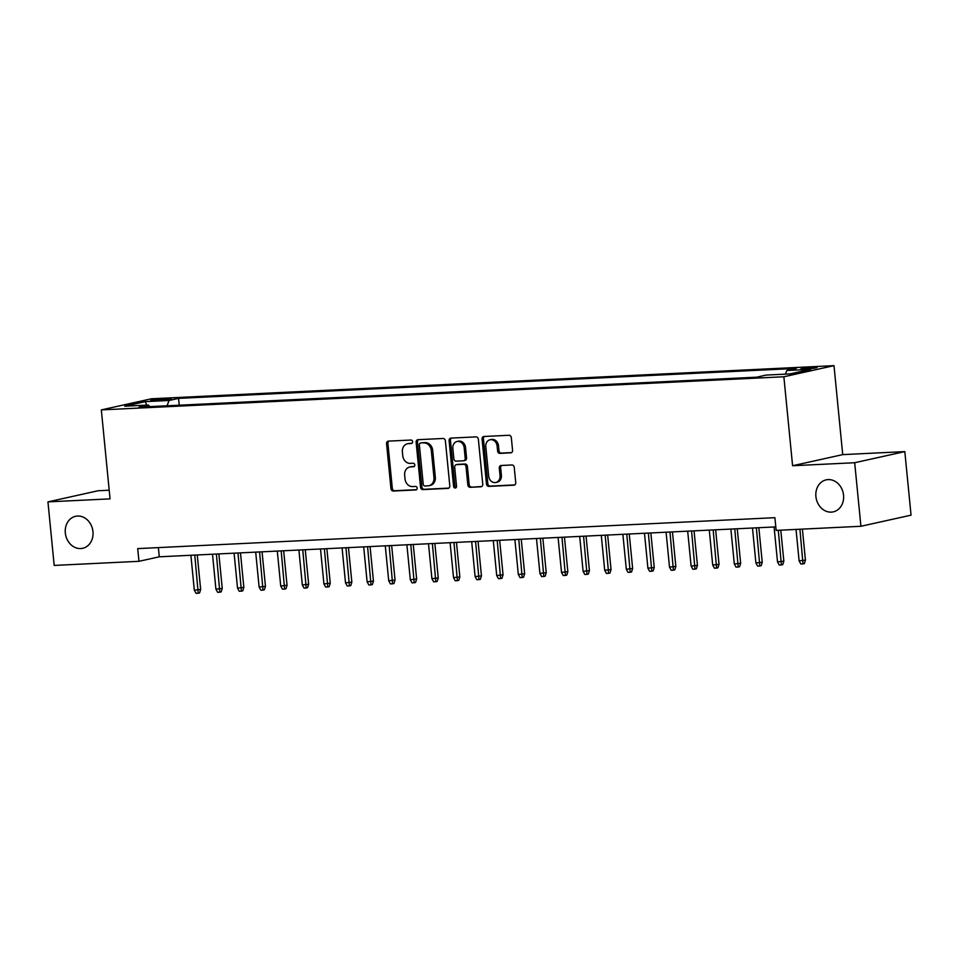<?xml version="1.0" encoding="UTF-8"?>
<svg xmlns="http://www.w3.org/2000/svg" width="959" height="959" viewBox="0 0 959 959"><rect width="100%" height="100%" fill="white"/><g stroke="black" fill="none" stroke-linecap="round" stroke-linejoin="round"><path stroke-width="1.44" d="M412.622 441.715A1.762 1.474 -102.5 0 0 410.967 440.037L388.431 441.128A2.517 2.11 -102.5 0 0 386.561 443.729L390.96 488.646A2.517 2.11 -102.5 0 0 393.334 491.032L415.858 489.941A1.762 1.474 -102.5 0 0 415.511 486.441L412.598 486.585A8.044 6.761 -102.5 0 1 405.034 478.937L404.662 475.184A8.044 6.761 -102.5 0 1 409.709 467.009A8.044 6.761 -102.5 0 1 410.668 466.877L413.581 466.733A1.762 1.474 -102.5 0 0 413.233 463.245L410.32 463.389A8.044 6.761 -102.5 0 1 402.756 455.729L402.384 451.989A8.044 6.761 -102.5 0 1 407.431 443.801A8.044 6.761 -102.5 0 1 408.39 443.669L411.303 443.526A1.762 1.474 -102.5 0 0 412.622 441.715M815.905 496.534A16.399 13.786 -102.5 0 0 833.275 511.866A16.399 13.786 -102.5 0 0 843.548 495.192A16.399 13.786 -102.5 0 0 826.178 479.86A16.399 13.786 -102.5 0 0 815.905 496.534M65.32 532.964A16.399 13.786 -102.5 0 0 82.69 548.296A16.399 13.786 -102.5 0 0 92.963 531.622A16.399 13.786 -102.5 0 0 75.593 516.29A16.399 13.786 -102.5 0 0 65.32 532.964M813.328 367.237A8.199 0.635 -5.6 0 0 805.021 368.04A8.199 0.635 -5.6 0 0 800.837 368.999A8.199 0.635 -5.6 0 0 804.661 369.167A8.199 0.635 -5.6 0 0 812.968 368.376A8.199 0.635 -5.6 0 0 817.152 367.405A8.199 0.635 -5.6 0 0 813.328 367.237M510.691 452.876A2.517 2.11 -102.5 0 0 512.562 450.274L511.327 437.676A2.517 2.11 -102.5 0 0 508.965 435.278L483.947 436.489A2.517 2.11 -102.5 0 0 482.077 439.09L486.477 484.007A2.517 2.11 -102.5 0 0 488.838 486.393L513.856 485.182A2.517 2.11 -102.5 0 0 515.738 482.581L514.24 467.369A2.517 2.11 -102.5 0 0 511.878 464.971L501.173 465.487A2.517 2.11 -102.5 0 0 499.291 468.088L500.035 475.64A6.725 5.658 -102.5 0 1 495.815 482.485A6.725 5.658 -102.5 0 1 488.694 476.191L485.793 446.618A6.725 5.658 -102.5 0 1 490.001 439.773A6.725 5.658 -102.5 0 1 497.134 446.067L497.613 450.994A2.517 2.11 -102.5 0 0 499.987 453.391L511.279 452.744M792.59 465.738L854.685 462.729L860.918 526.275L911.05 515.163L904.816 451.605L842.721 454.626L833.994 365.655L783.863 376.767L792.59 465.738L842.721 454.626M109.206 490.217L98.082 490.756L47.95 501.881L110.045 498.872L101.33 409.901L783.863 376.767M47.95 501.881L54.184 565.426L138.959 561.315L159.278 556.807L775.795 526.887M860.918 526.275L776.143 530.387L774.896 517.68L137.712 548.608L138.959 561.315M445.396 440.876A2.517 2.11 -102.5 0 0 443.034 438.479L418.016 439.69A2.517 2.11 -102.5 0 0 416.134 442.291L420.533 487.208A2.517 2.11 -102.5 0 0 422.907 489.593L447.925 488.383A2.517 2.11 -102.5 0 0 449.795 485.781L445.396 440.876M450.982 438.095L476 436.884A2.517 2.11 -102.5 0 1 478.361 439.27L482.761 484.187A2.517 2.11 -102.5 0 1 480.891 486.788L470.186 487.304A2.517 2.11 -102.5 0 1 467.824 484.906L466.038 466.697A2.517 2.11 -102.5 0 0 463.665 464.3L456.568 464.647A2.517 2.11 -102.5 0 0 454.686 467.249L456.544 486.213A1.762 1.474 -102.5 0 1 453.583 486.357L449.1 440.696A2.517 2.11 -102.5 0 1 450.982 438.095M154.435 400.694L159.182 400.466A7.948 0.611 -5.6 0 0 167.238 399.699A7.948 0.611 -5.6 0 0 171.289 398.764A7.948 0.611 -5.6 0 0 167.585 398.608L162.838 398.836A7.948 0.611 -5.6 0 0 154.783 399.603A7.948 0.611 -5.6 0 0 150.731 400.538A7.948 0.611 -5.6 0 0 154.435 400.694M833.994 365.655L151.45 398.776L101.33 409.901M785.421 374.142L786.836 370.498L796.318 368.4L178.566 398.381L169.084 400.478L167.022 405.789M786.836 370.498L810.595 369.347L790 373.914L766.241 375.065L756.747 377.175L139.007 407.155L148.489 405.046L124.73 406.196L145.324 401.629L169.084 400.478M854.685 462.729L904.816 451.605M158.379 547.601L159.278 556.807M179.237 405.201L178.566 398.381M149.628 406.64L148.489 405.046M146.679 405.142L145.324 401.629M412.022 443.262L409.745 443.37A8.044 6.761 -102.5 0 0 408.786 443.502L407.431 443.801M409.709 467.009L411.063 466.709A8.044 6.761 -102.5 0 1 412.022 466.577L414.3 466.47M388.922 441.104A2.517 2.11 -102.5 0 0 387.916 443.43L392.315 488.335A2.517 2.11 -102.5 0 0 394.688 490.732L416.578 489.665M418.496 439.666A2.517 2.11 -102.5 0 0 417.489 441.991L421.9 486.908A2.517 2.11 -102.5 0 0 424.262 489.294L448.8 488.107M420.689 443.07A1.762 1.474 -102.5 0 0 419.371 444.892L423.243 484.319A1.762 1.474 -102.5 0 0 424.897 485.985L427.966 485.841A8.044 6.761 -102.5 0 0 428.925 485.71A8.044 6.761 -102.5 0 0 433.971 477.534L431.322 450.586A8.044 6.761 -102.5 0 0 423.758 442.926L422.044 442.77A1.762 1.474 -102.5 0 0 421.624 442.866M428.925 485.71L430.279 485.41A8.044 6.761 -102.5 0 0 435.326 477.222L433.971 477.534M422.044 442.77L425.113 442.626A8.044 6.761 -102.5 0 1 432.677 450.274L435.326 477.222M481.766 486.501L470.186 487.304M457.335 464.48A2.517 2.11 -102.5 0 1 457.923 464.348L465.019 464A2.517 2.11 -102.5 0 1 467.393 466.398L469.179 484.607A2.517 2.11 -102.5 0 0 471.54 487.004M451.461 438.071A2.517 2.11 -102.5 0 0 450.454 440.397L454.938 486.057A1.762 1.474 -102.5 0 0 456.076 487.651M464.18 447.793A6.725 5.658 -102.5 0 0 457.047 441.5A6.725 5.658 -102.5 0 0 452.84 448.344L453.859 458.762A2.517 2.11 -102.5 0 0 456.22 461.159L463.329 460.811A2.517 2.11 -102.5 0 0 465.199 458.21L464.18 447.793L465.535 447.493A6.725 5.658 -102.5 0 0 458.402 441.2L457.047 441.5M464.683 460.512A2.517 2.11 -102.5 0 0 466.553 457.911L465.199 458.21M465.535 447.493L466.553 457.911M490.001 439.773L491.368 439.474A6.725 5.658 -102.5 0 1 498.488 445.767L498.968 450.694A2.517 2.11 -102.5 0 0 501.341 453.092L511.567 452.588M495.815 482.485L497.17 482.185A6.725 5.658 -102.5 0 0 501.389 475.34L500.035 475.64M501.653 465.475A2.517 2.11 -102.5 0 0 500.646 467.788L501.389 475.34M484.427 436.477A2.517 2.11 -102.5 0 0 483.432 438.79L487.831 483.708A2.517 2.11 -102.5 0 0 490.193 486.093L514.731 484.906M200.647 589.473L199.568 592.938L198.213 593.249L196.056 593.345L194.317 590.205L200.647 589.473L197.266 554.961M198.213 593.249L194.785 555.081M194.317 590.205L190.901 555.273M222.248 588.43L221.169 591.895L219.815 592.194L217.657 592.302L215.919 589.162L222.248 588.43L218.868 553.918M219.815 592.194L216.386 554.038M215.919 589.162L212.502 554.23M243.85 587.376L242.771 590.852L241.416 591.152L239.247 591.247L237.52 588.107L243.85 587.376L240.469 552.863M241.416 591.152L237.988 552.983M237.52 588.107L234.092 553.175M265.451 586.333L264.36 589.797L263.006 590.097L260.848 590.205L259.122 587.064L265.451 586.333L262.059 551.821M263.006 590.097L259.589 551.94M259.122 587.064L255.693 552.132M287.041 585.278L285.962 588.754L284.607 589.054L282.449 589.15L280.723 586.009L287.041 585.278L283.66 550.778M284.607 589.054L281.179 550.898M280.723 586.009L277.295 551.077M308.642 584.235L307.563 587.699L306.209 587.999L304.051 588.107L302.325 584.966L308.642 584.235L305.262 549.723M306.209 587.999L302.78 549.843M302.325 584.966L298.896 550.034M330.244 583.192L329.165 586.656L327.81 586.956L325.652 587.064L323.914 583.911L330.244 583.192L326.863 548.68M327.81 586.956L324.382 548.8M323.914 583.911L320.498 548.98M351.845 582.137L350.766 585.601L349.412 585.901L347.254 586.009L345.516 582.868L351.845 582.137L348.465 547.625M349.412 585.901L345.983 547.745M345.516 582.868L342.087 547.937M373.447 581.094L372.368 584.558L371.013 584.858L368.843 584.966L367.117 581.825L373.447 581.094L370.066 546.582M371.013 584.858L367.585 546.702M367.117 581.825L363.689 546.894M395.048 580.039L393.957 583.504L392.603 583.803L390.445 583.911L388.719 580.77L395.048 580.039L391.656 545.527M392.603 583.803L389.174 545.647M388.719 580.77L385.29 545.839M416.638 578.996L415.559 582.461L414.204 582.76L412.046 582.868L410.32 579.727L416.638 578.996L413.257 544.484M414.204 582.76L410.776 544.604M410.32 579.727L406.892 544.796M438.239 577.941L437.16 581.418L435.806 581.717L433.648 581.813L431.922 578.673L438.239 577.941L434.859 543.429M435.806 581.717L432.377 543.549M431.922 578.673L428.493 543.741M459.841 576.898L458.762 580.363L457.407 580.663L455.249 580.77L453.511 577.63L459.841 576.898L456.46 542.386M457.407 580.663L453.979 542.506M453.511 577.63L450.095 542.698M481.442 575.844L480.363 579.32L479.009 579.62L476.851 579.716L475.113 576.575L481.442 575.844L478.062 541.332M479.009 579.62L475.58 541.463M475.113 576.575L471.684 541.643M503.043 574.801L501.965 578.265L500.61 578.565L498.44 578.673L496.714 575.532L503.043 574.801L499.663 540.289M500.61 578.565L497.182 540.408M496.714 575.532L493.286 540.6M524.645 573.758L523.554 577.222L522.199 577.522L520.042 577.63L518.316 574.477L524.645 573.758L521.252 539.246M522.199 577.522L518.771 539.366M518.316 574.477L514.887 539.545M546.234 572.703L545.156 576.167L543.801 576.467L541.643 576.575L539.917 573.434L546.234 572.703L542.854 538.191M543.801 576.467L540.373 538.311M539.917 573.434L536.489 538.502M567.836 571.66L566.757 575.124L565.402 575.424L563.245 575.532L561.518 572.391L567.836 571.66L564.455 537.148M565.402 575.424L561.974 537.268M561.518 572.391L558.09 537.448M589.437 570.605L588.358 574.069L587.004 574.369L584.846 574.477L583.108 571.336L589.437 570.605L586.057 536.093M587.004 574.369L583.575 536.213M583.108 571.336L579.692 536.405M611.039 569.562L609.96 573.026L608.605 573.326L606.448 573.434L604.709 570.293L611.039 569.562L607.658 535.05M608.605 573.326L605.177 535.17M604.709 570.293L601.281 535.362M632.64 568.507L631.561 571.972L630.207 572.283L628.037 572.379L626.311 569.238L632.64 568.507L629.26 533.995M630.207 572.283L626.778 534.115M626.311 569.238L622.882 534.307M654.242 567.464L653.151 570.929L651.796 571.228L649.639 571.336L647.912 568.196L654.242 567.464L650.849 532.952M651.796 571.228L648.368 533.072M647.912 568.196L644.484 533.264M675.831 566.409L674.752 569.886L673.398 570.185L671.24 570.281L669.514 567.141L675.831 566.409L672.451 531.897M673.398 570.185L669.969 532.029M669.514 567.141L666.085 532.209M697.433 565.366L696.354 568.831L694.999 569.131L692.842 569.238L691.115 566.098L697.433 565.366L694.052 530.854M694.999 569.131L691.571 530.974M691.115 566.098L687.687 531.166M719.034 564.324L717.955 567.788L716.601 568.088L714.443 568.196L712.705 565.043L719.034 564.324L715.654 529.812M716.601 568.088L713.172 529.931M712.705 565.043L709.288 530.111M740.636 563.269L739.557 566.733L738.202 567.033L736.033 567.141L734.306 564L740.636 563.269L737.255 528.757M738.202 567.033L734.774 528.877M734.306 564L730.878 529.068M762.237 562.226L761.158 565.69L759.804 565.99L757.634 566.098L755.908 562.945L762.237 562.226L758.845 527.714M759.804 565.99L756.375 527.834M755.908 562.945L752.479 528.013M783.839 561.171L782.748 564.635L781.393 564.935L779.235 565.043L777.509 561.902L783.839 561.171L780.794 530.171M781.393 564.935L778.312 530.291M777.509 561.902L774.081 526.971M805.428 560.128L804.349 563.592L802.995 563.892L800.837 564L799.111 560.859L805.428 560.128L802.395 529.116M802.995 563.892L799.914 529.236M799.111 560.859L796.03 529.428M162.97 400.191L162.838 398.836M167.693 399.639L167.585 398.608M409.745 443.37L408.39 443.669M412.022 466.577L410.668 466.877M394.688 490.732L393.334 491.032M392.315 488.335L390.96 488.646M387.916 443.43L386.561 443.729M424.262 489.294L422.907 489.593M421.9 486.908L420.533 487.208M417.489 441.991L416.134 442.291M432.677 450.274L431.322 450.586M425.113 442.626L423.758 442.926M469.179 484.607L467.824 484.906M467.393 466.398L466.038 466.697M465.019 464L463.665 464.3M457.923 464.348L456.568 464.647M454.938 486.057L453.583 486.357M450.454 440.397L449.1 440.696M501.341 453.092L499.987 453.391M498.968 450.694L497.613 450.994M498.488 445.767L497.134 446.067M500.646 467.788L499.291 468.088M490.193 486.093L488.838 486.393M487.831 483.708L486.477 484.007M483.432 438.79L482.077 439.09M421.828 442.806L420.474 443.106M457.623 464.384L456.268 464.683M464.983 460.476L463.629 460.776"/></g></svg>
